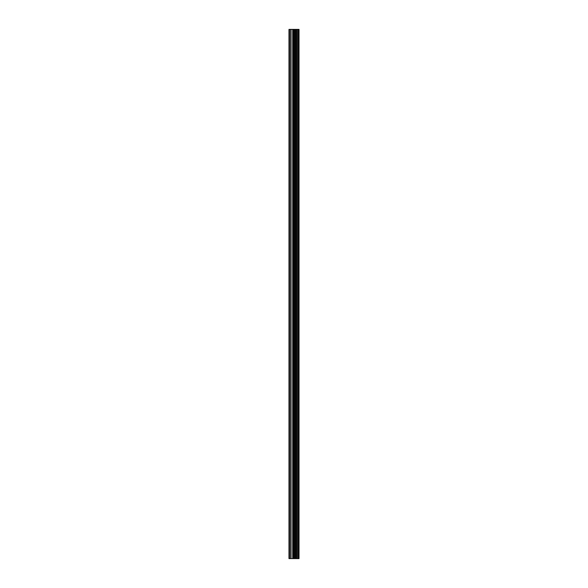 <?xml version="1.0" encoding="UTF-8"?>
<svg xmlns="http://www.w3.org/2000/svg" width="588" height="588" viewBox="0 0 588 588"><rect width="100%" height="100%" fill="white"/><g stroke="black" fill="none" stroke-linecap="round" stroke-linejoin="round"><path stroke-width="0.88" d="M292.721 558.6L299.02 558.6L299.02 29.4L288.98 29.4L288.98 558.6L292.721 558.6L292.721 29.4M295.668 558.6L295.668 29.4M295.485 558.6L295.485 29.4M289.516 558.6L289.516 29.4M298.888 558.6L298.888 29.4M298.726 558.6L298.726 29.4M297.984 558.6L297.984 29.4M297.69 558.6L297.69 29.4M296.675 558.6L296.675 29.4M296.389 558.6L296.389 29.4M294.566 558.6L294.566 29.4M293.949 558.6L293.949 29.4M293.331 558.6L293.331 29.4M291.045 558.6L291.045 29.4M290.744 558.6L290.744 29.4"/></g></svg>
